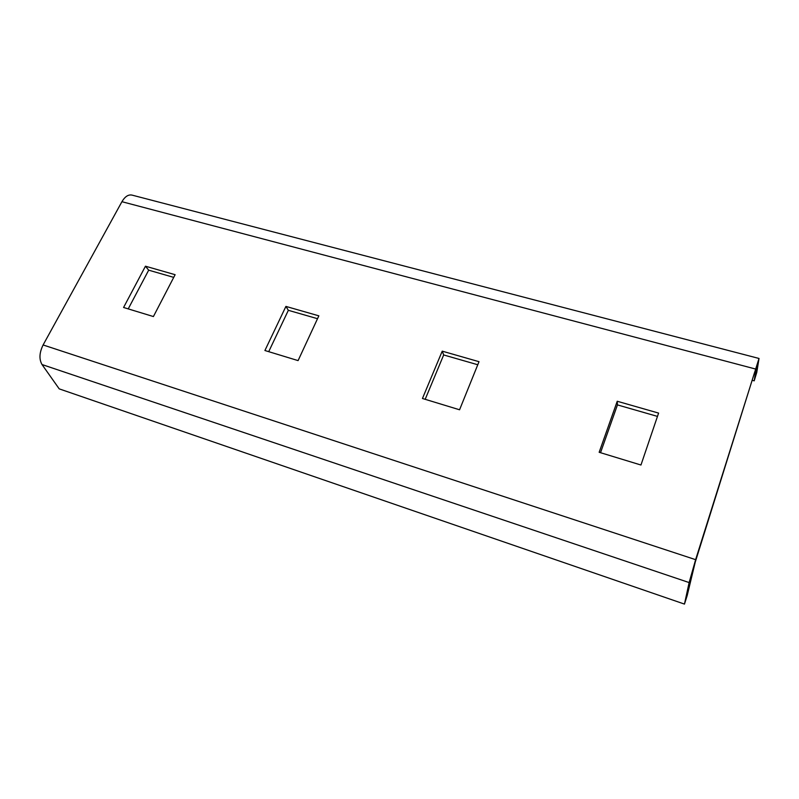<?xml version="1.0" encoding="UTF-8"?>
<svg xmlns="http://www.w3.org/2000/svg" width="799" height="799" viewBox="0 0 799 799"><rect width="100%" height="100%" fill="white"/><g stroke="black" fill="none" stroke-linecap="round" stroke-linejoin="round"><path stroke-width="1.2" d="M684.463 604.094L689.128 582.571L695.629 559.67L759.02 358.461L756.773 372.384L754.196 380.843L756.313 367.64L754.436 372.913L695.2 562.296L687.21 595.485L684.463 604.094L59.206 388.863L42.017 364.534C38.971 359.22 39.331 352.699 43.106 344.958L121.927 201.698C124.984 196.544 128.349 194.347 132.025 195.106L759.01 358.461M173.733 277.373L148.684 270.172L128.23 308.883M317.523 318.701L288.349 310.312L268.714 351.67M477.772 364.753L443.675 354.956L425.188 399.31M657.467 416.399L617.447 404.903L600.528 452.703M754.196 380.843L752.139 380.294M123.575 307.475L153.408 316.554L175.121 274.696L145.458 266.207L123.575 307.475M264.908 350.511L298.087 360.609L318.851 315.835L285.912 306.407L264.908 350.511M422.451 398.481L459.565 409.777L479.01 361.687L442.227 351.151L422.451 398.481M599.16 452.284L640.958 465.018L658.596 413.093L617.237 401.258L599.16 452.284M145.458 266.207L148.684 270.172M285.912 306.407L288.349 310.312M442.227 351.151L443.675 354.956M617.237 401.258L617.447 404.903M689.128 582.571L42.017 364.534M755.295 368.958L121.927 201.698M695.629 559.67L43.106 344.958"/></g></svg>
